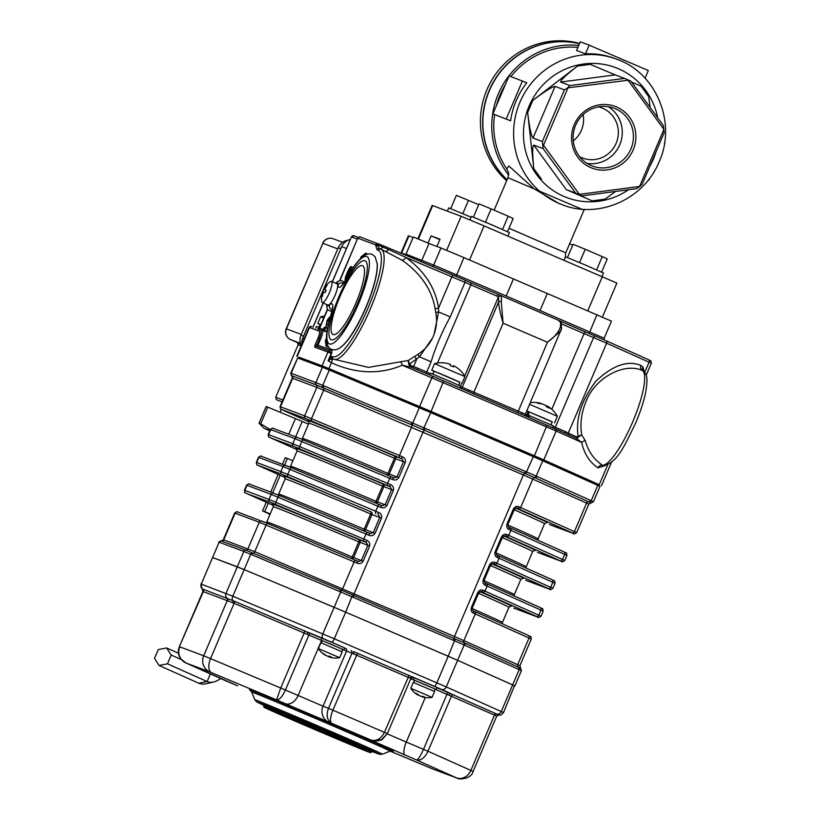 <?xml version="1.0" encoding="UTF-8"?>
<svg xmlns="http://www.w3.org/2000/svg" width="820" height="820" viewBox="0 0 820 820"><rect width="100%" height="100%" fill="white"/><g stroke="black" fill="none" stroke-linecap="round" stroke-linejoin="round"><path stroke-width="1.23" d="M577.885 47.406A77.685 75.594 110.6 0 0 510.921 76.567M505.479 84.378A77.685 75.594 110.6 0 0 496.407 105.636M494.583 114.626A77.685 75.594 110.6 0 0 506.729 168.93L508.861 165.999L534.086 188.784L559.014 203.503L562.172 204.682A77.685 75.594 -69.4 0 1 558.984 203.401A77.685 75.594 -69.4 0 1 526.553 176.372A77.685 75.594 -69.4 0 1 530.13 84.788A77.685 75.594 -69.4 0 1 616.742 59.214C656.625 72.898 677.176 123.656 658.819 162.575C643.136 200.264 597.431 219.124 562.172 204.682M616.742 59.214L614.744 58.466A77.685 75.594 110.6 0 0 585.47 53.843L576.562 50.502L580.273 41.81L589.18 45.151L648.302 70.54L645.043 78.187M526.809 82.769A77.685 75.594 110.6 0 0 510.604 120.776L492.881 113.888L509.097 75.881L526.809 82.769M439.838 239.614L431.105 235.863L440.012 239.204L436.916 246.461M431.105 235.863L428.03 243.079M417.872 238.825L432.119 205.41L461.158 216.285L484.087 225.889L616.886 283.105L602.393 317.084M507.088 179.775A79.755 77.613 110.6 0 1 492.441 84.214A79.755 77.613 110.6 0 1 579.473 43.685A79.755 77.613 110.6 0 0 492.215 84.132A79.755 77.613 110.6 0 0 507.047 179.857M579.586 43.419A79.755 77.613 110.6 0 0 489.96 83.353A79.755 77.613 110.6 0 0 506.678 180.728M578.736 45.418A79.755 77.613 110.6 0 0 501.584 87.105A79.755 77.613 110.6 0 0 508.697 175.111M508.697 172.938L506.729 168.93M590.779 167.608A32.954 32.072 -69.4 0 1 584.66 111.182A32.954 32.072 -69.4 0 1 635.695 133.107A32.954 32.072 -69.4 0 1 590.779 167.608M567.84 88.14L543.506 145.191L579.381 194.35L639.579 186.458L663.913 129.396L628.048 80.247L567.604 87.863L570.033 85.557L624.532 78.412L615.174 74.897L560.675 82.051L570.033 85.557M543.137 148.604L533.779 145.099L566.251 189.594L575.609 193.1L543.137 148.604L542.368 141.532L564.396 89.882L555.048 86.377L533.01 138.016L542.368 141.532M624.532 78.412L630.928 81.159L663.4 125.655L664.169 132.727L642.132 184.377L639.702 186.683L636.505 188.702L582.005 195.857L572.493 192.29L592.153 200.859L604.965 199.178L615.635 191.439M566.251 189.594L592.153 200.859M533.01 138.016C531.237 135.935 529.453 127.428 527.68 112.504L533.769 168.602C532.323 153.801 532.323 145.97 533.779 145.099M560.675 82.051C560.234 80.534 565.851 75.204 577.516 66.061L532.856 100.358C544.849 91.338 552.239 86.674 555.048 86.377M509.015 228.257L565.749 252.867L583.983 210.125L507.969 177.694L508.748 173.082M573.272 140.927A26.855 26.137 110.6 0 0 583.174 114.544M598.385 106.846A26.855 26.137 -69.4 0 1 601.562 107.809A26.855 26.137 -69.4 0 1 602.669 108.25A26.855 26.137 -69.4 0 1 616.384 142.7A26.855 26.137 -69.4 0 1 582.692 158.096A26.855 26.137 -69.4 0 1 581.595 157.655A26.855 26.137 -69.4 0 1 579.668 156.733M587.069 163.395A30.893 30.063 110.6 0 0 620.268 143.51A30.893 30.063 110.6 0 0 608.337 106.692M591.148 165.537A30.893 30.063 -69.4 0 1 575.374 125.921A30.893 30.063 -69.4 0 1 614.118 108.209A30.893 30.063 -69.4 0 1 615.389 108.722A30.893 30.063 -69.4 0 1 631.154 148.348A30.893 30.063 -69.4 0 1 592.419 166.05A30.893 30.063 -69.4 0 1 591.148 165.537M564.396 89.882L567.604 87.863M579.381 194.35L575.609 193.1M582.005 195.857L579.197 194.627M577.516 66.061L590.328 64.38L615.174 74.897M631.605 82.092L641.066 86.172L648.712 96.637L650.147 107.502M510.604 120.776L492.881 113.888M506.247 118.91L522.463 80.903M648.876 180.164L649.696 178.248M664.436 143.684L664.702 141.983M585.47 53.843L589.18 45.151M605.15 465.606L597.964 467.841A4.131 3.495 122.9 0 1 602.71 465.381L603.387 465.698C617.839 462.757 624.809 444.86 635.469 423.499C640.174 412.46 643.515 402.333 645.504 393.118C648.671 375.416 646.119 373.684 642.767 370.671A4.131 3.321 145.8 0 1 643.024 367.083L644.182 371.798M597.964 467.841C589.713 462.336 584.27 453.86 581.646 442.4A4.131 2.819 167.6 0 1 585.377 440.873C588.288 451.543 594.069 459.712 602.71 465.381A51.65 11.88 -66.8 0 0 633.235 420.639A51.65 11.88 -66.8 0 0 642.48 370.548C623.743 361.917 594.326 378.532 585.931 401.8C581.37 412.747 579.955 423.735 581.688 434.774L576.583 438.485A1.65 1.404 114.1 0 1 576.378 436.732L578.202 436.486A1.65 0.769 -138.3 0 0 578.489 437.06M643.239 371.224L642.48 370.548A4.131 3.516 109.2 0 1 640.912 365.423C627.607 360.011 612.54 365.351 595.699 381.433C581.216 400.836 575.384 419.184 578.202 436.486L581.688 434.774L585.377 440.873M460.696 386.599L521.951 412.706A1.65 1.056 -66.4 0 0 522.258 414.623L555.489 428.942A1.65 1.404 -65.9 0 0 555.489 428.942A1.65 1.404 -65.9 0 1 556.134 431.002L581.646 442.4L576.583 438.485L565.492 433.411A1.65 0.871 -66.5 0 1 565.339 431.566L568.28 433.124A1.65 1.404 -65.9 0 0 568.496 434.866M460.748 388.208A1.65 1.609 -69.4 0 0 462.285 387.194L498.509 302.272A2.071 1.568 7.3 0 1 501.266 301.709L503.09 323.203C500.63 314.634 499.103 307.664 498.509 302.272A22.724 5.227 -66.8 0 0 498.304 297.291L496.971 296.122L464.981 282.367L450.231 316.94C442.318 331.106 435.943 346.06 431.094 361.815L419.461 356.813L409.549 364.029L411.404 365.771A1.65 0.871 -67.3 0 1 410.307 366.96L402.292 365.248C379.701 374.73 356.075 373.889 331.413 362.747L328.103 360.8L331.249 353.42L329.445 351.062L316.458 346.194L319.359 338.332A8.149 1.876 -66.8 0 0 320.805 330.183L317.586 328.881L319.431 327.979L327.446 309.202M319.718 327.99L322.332 329.168A9.676 2.224 113.2 0 1 320.62 338.855L317.986 345.179L330.972 350.048C331.977 349.843 332.182 351.011 331.587 353.553L329.312 358.863L331.311 356.72L332.469 356.505A57.851 13.304 -66.8 0 0 367.657 308.904A57.851 13.304 -66.8 0 0 378.215 250.243L377.077 249.813L375.621 244.862A2.071 2.009 -69.4 0 1 376.001 244.268L379.732 248.706A2.071 2.009 110.6 0 0 379.67 248.675A2.071 2.009 110.6 0 0 379.65 248.675A2.071 2.009 110.6 0 0 377.077 249.813M329.599 359.877L328.103 360.8L329.312 358.863A2.071 1.281 -145.9 0 0 329.599 359.877L331.915 358.965A2.071 1.896 -123.6 0 1 331.311 356.72M599.41 484.948L534.404 455.797L328.933 368.559L331.413 362.747A4.131 2.173 115.8 0 0 331.915 358.965L333.494 359.191A2.071 2.009 -62.2 0 1 332.469 356.505M380.049 248.819A4.131 2.173 -67.3 0 0 382.796 247.056A2.071 1.087 -67.3 0 1 384.262 246.205L378.286 243.755A2.071 2.009 -69.4 0 0 376.001 244.268L388.547 249.464A4.131 2.173 -67.3 0 1 385.697 251.197M388.547 249.464L405.849 257.459A4.131 2.142 -55 0 1 402.066 260.165L381.013 249.188A59.921 13.786 113.2 0 1 370.035 309.683A59.921 13.786 113.2 0 1 333.719 359.303A59.921 13.786 113.2 0 1 333.494 359.191M437.49 363.024L470.793 284.96A2.071 1.753 -65.9 0 0 470.014 282.398L464.202 279.794A2.071 1.753 -65.9 0 1 464.981 282.367L405.849 257.459C424.616 271.082 435.522 287.963 438.546 308.094A4.131 1.261 -7.2 0 1 435.061 308.566C431.843 289.665 420.855 273.531 402.066 260.165M375.621 244.862L358.012 238.251A2.071 2.009 -69.4 0 1 360.585 237.113L384.262 246.205A2.071 1.087 -67.3 0 1 384.272 246.205L464.171 279.784A2.071 1.753 -65.9 0 1 464.202 279.794L453.706 275.294A2.071 1.087 -67.3 0 1 453.716 275.294A2.071 1.087 -67.3 0 0 451.912 276.75L438.546 308.094L438.608 311.928A4.131 0.933 -10.4 0 1 435.758 312.42L435.061 308.566M543.814 459.887L556.134 431.002L402.292 365.248A4.131 1.558 65.5 0 0 400.58 361.794L408.206 360.523L417.841 354.404C424.217 350.345 429.137 344.83 432.591 337.891L434.067 334.447L438.608 311.928L450.231 316.94M417.841 354.404A4.131 0.861 56.5 0 1 419.461 356.813L432.591 337.891L434.067 334.447C436.681 327.139 437.244 319.8 435.758 312.42M333.351 359.119L368.477 367.391L400.58 361.794M411.404 365.771L417.759 368.18L416.98 369.625L410.307 366.96L408.739 364.213L408.206 360.523L409.549 364.029A1.65 0.533 -9.2 0 1 408.739 364.213M412.47 367.862A1.65 0.871 -67.3 0 0 413.567 366.673L416.652 359.437A4.131 1.189 53.2 0 0 414.571 356.597M433.339 376.482L416.898 369.594L433.349 376.493A1.65 0.871 -67.3 0 1 433.36 376.493L522.279 414.633M431.094 411.425L443.712 380.89L468.445 391.509M469.429 390.146L468.456 391.509M328.933 368.559L298.746 357.223M521.951 412.706L525.364 414.254L561.526 328.717A2.071 1.568 -172.7 0 1 561.321 329.25L560.9 330.952L547.432 342.247C554.341 337.266 558.656 332.213 560.388 327.098A24.795 5.699 -66.8 0 0 560.173 321.655L559.865 320.886L499.4 294.923A2.071 1.804 -68 0 1 499.431 294.933L499.554 294.985M560.173 321.655A2.071 1.968 157.2 0 1 561.188 322.67L561.526 328.717A2.071 1.568 -172.7 0 0 560.388 327.098M561.085 322.444A2.071 2.06 -54.9 0 0 560.234 321.102L560.234 321.102A2.071 2.06 -54.9 0 0 559.865 320.886L499.667 295.036M464.684 376.113L498.304 297.291A2.071 1.968 -22.8 0 1 501.051 296.266A24.795 5.699 113.2 0 1 501.266 301.709M470.044 282.408L499.431 294.933L501.051 296.266M496.971 296.122A2.071 1.804 -68 0 1 499.4 294.923L470.014 282.398A2.071 1.753 -65.9 0 0 469.983 282.377L464.233 279.815M401.41 253.39A2.071 2.009 110.6 0 0 401.595 253.052L401.062 252.878L408.36 235.781L408.893 235.945L401.595 253.052L405.736 254.61M405.305 255.02L406.013 254.138L433.667 265.085L440.965 247.978L463.894 257.582L611.464 321.153L604.166 338.25L604.176 339.9M413.095 237.533L408.893 235.945M421.716 260.596L429.003 243.499L417.78 238.794L413.311 237.031L406.013 254.138M440.965 247.978L429.003 243.499M432.232 266.295A2.071 2.009 110.6 0 0 433.667 265.085L506.176 295.979L513.474 278.882M506.176 295.979L540.042 310.524L547.34 293.427M328.892 322.116L328.728 322.772M327.221 329.968L325.55 331.649L323.705 330.86L325.991 327.908L327.334 320.528L329.25 317.719L328.625 321.563L329.691 319.123M325.202 330.88L324.771 331.362L322.926 330.562L323.346 330.081L323.705 330.86M326.944 343.375L326.042 346.368L327.887 347.167L328.133 346.358M367.555 254.097L365.812 253.134L364.541 255.389M348.992 274.116L349.166 273.716C350.734 270.169 351.38 267.75 351.073 266.459L353.112 267.658M377.138 263.128A48.718 11.203 113.2 0 1 365.812 307.869A48.718 11.203 113.2 0 1 341.161 346.891M351.073 266.459C349.914 267.156 348.603 269.319 347.127 272.957C345.548 276.514 344.923 278.902 345.24 280.132L345.609 280.04M346.624 278.236L345.486 279.579L347.454 273.121L350.837 267.012L346.788 277.939M347.454 273.121L348.777 273.685M325.991 327.908L327.467 328.543M330.316 317.483L329.845 317.945L329.496 317.176L327.077 320.435L325.673 327.969L323.972 330.316L324.218 327.375L322.926 330.562M324.371 327.252L325.724 327.836M329.496 317.176L330.163 317.463M327.334 320.528L328.769 321.153M360.636 258.464L360.851 257.07L365.812 253.134M326.042 346.368L325.345 340.31L326.421 338.875M532.713 456.422L533.195 455.295L542.604 459.395L542.122 460.512M419.44 407.837L419.922 406.71L431.412 411.589L430.93 412.716M323.275 367.585L323.746 366.478L330.593 369.287L330.111 370.414M298.326 358.217L299.208 357.274L298.736 358.371M596.745 484.917L597.226 483.79L599.451 484.845L598.989 485.922M419.922 406.71L330.593 369.287M533.195 455.295L431.412 411.589M597.226 483.79L542.604 459.395M323.746 366.478L299.208 357.274M453.593 640.41L353.338 597.349A71.453 69.526 110.6 0 0 352.19 596.868L340.7 591.989A71.453 60.793 -65.9 0 0 339.695 591.558L251.709 554.699A71.453 60.793 -65.9 0 0 250.695 554.289L243.847 551.481A71.453 16.441 -66.8 0 0 243.581 551.368L219.411 542.307A2.071 2.009 -69.4 0 1 221.574 541.056A2.071 2.009 110.6 0 0 223.747 539.816L221.062 540.893L245.754 550.128L341.222 590.051L464.335 642.921A2.071 1.753 114.1 0 1 464.766 645.268A71.453 37.546 112.7 0 0 464.14 645.012L454.741 640.912A71.453 69.526 110.6 0 0 453.593 640.41L454.495 636.474L519.931 665.655L521.387 670.678L514.878 685.95L457.611 660.315L345.661 612.181L244.165 569.603L212.595 557.518L201.248 584.127L232.818 596.212L334.314 638.79L446.264 686.924L503.521 712.559L514.447 685.817M219.411 542.307A71.453 16.441 -66.8 0 0 219.124 542.215L201.248 584.127A4.131 4.018 -69.4 0 0 202.448 588.996L234.192 601.142L321.881 638.319M520.977 670.504L519.173 669.591A71.453 37.546 112.7 0 0 518.558 669.304L464.766 645.268M518.558 669.304A2.071 1.753 114.1 0 0 518.127 666.957A2.071 1.753 -65.9 0 1 517.697 664.61L529.064 637.96A2.071 1.753 -65.9 0 0 528.285 635.397C531.298 637.519 530.54 634.659 531.298 639.016L475.262 613.934L463.905 640.574A2.071 1.753 -65.9 0 0 464.335 642.921L520.372 668.054M290.772 373.12L291.172 373.295A71.453 16.441 -66.8 0 0 291.448 373.407L315.618 382.479A71.453 16.441 -66.8 0 0 315.895 382.571L322.742 385.38A71.453 60.793 -65.9 0 0 323.746 385.81L411.732 422.669A71.453 60.793 -65.9 0 0 412.747 423.079L424.237 427.958A71.453 69.526 110.6 0 0 425.385 428.46L525.63 471.52A71.453 69.526 110.6 0 0 526.788 472.002L536.188 476.092A71.453 37.546 112.7 0 0 536.803 476.379A2.071 1.753 114.1 0 1 534.804 477.711L524.513 473.232L525.63 471.52M291.787 375.744L290.762 373.12L297.701 357.981L291.172 373.295A2.071 2.009 -65 0 0 291.787 375.744L292.043 375.847A2.071 2.009 -69.4 0 1 291.448 373.407M509.087 529.546A2.071 1.507 -66.3 0 0 508.523 527.076L510.101 527.772A2.071 1.753 114.1 0 1 510.911 530.355L509.087 529.546C507.098 528.674 506.381 526.86 506.944 524.103L513.433 508.902C515.021 506.586 516.815 505.868 518.814 506.739L576.675 532.631L588.832 504.126L523.396 474.944L524.513 473.232L412.737 425.272L316.212 384.918A2.071 2.009 -69.4 0 1 315.618 382.479M590.841 502.834L534.804 477.711A2.071 1.753 -65.9 0 0 532.805 479.044L520.638 507.549A2.071 1.753 114.1 0 1 518.209 508.769L516.549 508.031L514.355 509.322M536.803 476.379L590.595 500.415A71.453 37.546 112.7 0 0 591.22 500.682L593.024 501.594M513.771 608.112A2.071 2.009 110.6 0 0 513.853 608.143L536.362 616.374L480.961 591.64A2.071 1.507 -66.3 0 0 483.164 590.318L541.026 616.209L543.178 611.156L540.944 610.101A2.071 1.753 -65.9 0 0 540.134 607.528L486.403 583.522M478.706 592.901L477.783 592.47C479.372 590.164 481.166 589.447 483.164 590.318M480.848 591.599L478.757 592.911L472.217 608.102M474.524 611.382L528.254 635.387A2.071 1.753 -65.9 0 1 528.285 635.397L474.452 611.351A2.071 1.753 -65.9 0 0 474.452 611.351A2.071 1.753 -65.9 0 1 475.262 613.934L473.437 613.114A2.071 1.507 -66.3 0 0 472.873 610.654A2.071 1.507 -66.3 0 0 472.853 610.644M473.437 613.114C471.449 612.243 470.731 610.439 471.295 607.681L472.279 608.112L472.873 610.654M525.651 580.252A2.071 2.009 110.6 0 0 525.733 580.283L548.242 588.524L492.84 563.781A2.071 1.507 -66.3 0 0 495.044 562.458L552.905 588.35L555.058 583.297L497.197 557.395C495.208 556.534 494.501 554.72 495.065 551.962L501.543 536.762C503.142 534.445 504.935 533.728 506.924 534.599L508.759 535.409A2.071 1.753 114.1 0 1 506.329 536.628L504.669 535.89L502.476 537.182M490.585 565.041L489.663 564.621C491.252 562.305 493.045 561.587 495.044 562.458M492.728 563.74L490.647 565.052L484.107 580.242M536.362 616.374A2.071 1.753 -65.9 0 0 538.791 615.154L540.944 610.101L485.317 585.255A2.071 1.507 -66.3 0 0 484.753 582.794A2.071 1.507 -66.3 0 0 484.733 582.784M485.317 585.255C483.328 584.383 482.621 582.579 483.185 579.822L484.159 580.252L484.753 582.794L486.342 583.491A2.071 1.753 -65.9 0 0 486.342 583.491L484.753 582.794M497.197 557.395A2.071 1.507 -66.3 0 0 496.643 554.935A2.071 1.507 -66.3 0 0 496.623 554.925L498.222 555.632A2.071 1.753 114.1 0 1 499.031 558.215L496.879 563.268A2.071 1.753 -65.9 0 1 494.439 564.488M504.607 535.88L504.72 535.921A2.071 1.507 -66.3 0 0 506.924 534.599M510.173 527.803L563.904 551.809A2.071 1.753 114.1 0 1 563.934 551.819L508.523 527.076A2.071 1.507 -66.3 0 0 508.502 527.065L507.928 524.534L506.944 524.103M516.497 508.021L516.61 508.062A2.071 1.507 -66.3 0 0 518.814 506.739M368.723 535.183A2.071 0.717 -67.1 0 1 370.179 533.584L373.254 532.631L379.742 517.43L378.297 514.581A2.071 0.717 -67.1 0 1 378.45 512.387C381.064 513.484 382.079 515.411 381.526 518.168L375.037 533.379C373.448 535.685 371.347 536.29 368.723 535.183L271.164 494.378L246.994 485.307L244.842 490.37L269.011 499.431L366.571 540.247A2.071 0.717 112.9 0 0 366.407 542.44L270.046 502.127L247.455 493.855A2.071 1.753 -65.9 0 0 247.455 493.855L273.367 505.427L247.425 493.845C244.411 491.723 245.17 494.583 244.411 490.227L244.842 490.37A2.071 2.009 110.6 0 0 245.877 493.056M366.571 540.247C369.174 541.343 370.199 543.27 369.635 546.028L367.852 545.29L366.407 542.44L359.068 539.683A2.071 2.009 -69.4 0 1 360.103 542.379L353.615 557.579L363.157 561.239C361.558 563.545 359.457 564.15 356.843 563.043L259.284 522.237L234.684 513.033C236.652 511.629 237.646 511.29 237.687 512.029A2.071 2.009 110.6 0 0 235.114 513.166L223.747 539.816L254.764 551.686L454.495 636.474L523.396 474.944L323.664 390.156A2.071 1.087 112.7 0 0 323.705 387.983A2.071 1.087 -67.3 0 1 323.746 385.81M243.581 551.368A2.071 2.009 -69.4 0 1 245.754 550.128A2.071 2.009 110.6 0 0 247.917 548.877L259.284 522.237A2.071 2.009 110.6 0 1 261.939 521.13L267.914 523.57A2.071 1.087 112.7 0 0 267.925 523.58L355.89 560.429A2.071 1.087 112.7 0 1 355.911 560.439L358.289 561.444A2.071 0.717 112.9 0 0 358.299 561.444A2.071 0.717 112.9 0 0 356.843 563.043M339.695 591.558A2.071 1.087 -67.3 0 1 341.222 590.051A2.071 1.087 112.7 0 0 342.75 588.545L354.117 561.895A2.071 1.087 112.7 0 1 355.901 560.439L358.412 561.495M358.422 561.495L361.374 560.49L367.852 545.29L358.781 541.835A128.105 1.343 -156.9 0 0 273.265 506.76L272.67 504.382M370.179 533.584A2.071 0.717 -67.1 0 1 370.189 533.584L367.79 532.58A2.071 1.087 -67.3 0 1 367.801 532.58L370.168 533.584M273.419 428.481A2.071 2.009 110.6 0 0 270.764 429.588L268.601 434.651L292.781 443.712L390.34 484.528A2.071 0.717 112.9 0 0 390.176 486.721L293.816 446.408L271.225 438.136A2.071 1.753 -65.9 0 0 271.225 438.136L297.127 449.708L271.194 438.126C268.181 436.004 268.939 438.864 268.181 434.508L268.601 434.651A2.071 2.009 110.6 0 0 269.647 437.337M390.34 484.528C392.944 485.624 393.969 487.551 393.405 490.309L391.622 489.571L390.176 486.721L382.827 483.964A2.071 2.009 -69.4 0 1 383.873 486.66L377.384 501.86L386.917 505.52C385.328 507.826 383.227 508.431 380.613 507.324L283.054 466.518L258.454 457.314C260.422 455.91 261.416 455.571 261.447 456.309A2.071 2.009 110.6 0 0 258.874 457.447L256.721 462.511L280.891 471.572L378.45 512.387M363.239 530.673A2.071 0.574 112.9 0 0 364.172 529.177L370.66 513.976A2.071 0.574 112.9 0 0 370.947 511.823L281.926 474.267A2.071 2.009 -69.4 0 1 280.891 471.572L283.054 466.518A2.071 2.009 110.6 0 1 285.708 465.411L291.674 467.851A2.071 1.087 112.7 0 1 291.705 467.871L379.66 504.71A2.071 1.087 112.7 0 0 379.67 504.72L382.069 505.725A2.071 0.717 112.9 0 0 380.613 507.324M375.909 513.576A2.071 1.087 -67.3 0 1 375.724 511.239L377.876 506.176A2.071 1.087 112.7 0 1 379.67 504.72L382.181 505.776L385.133 504.771L391.622 489.571L382.54 486.116A128.105 1.343 -156.9 0 0 297.035 451.041L296.44 448.663M283.074 410.266C280.061 408.145 280.819 411.005 280.061 406.648L304.661 415.853L402.22 456.668A2.071 0.717 112.9 0 0 402.056 458.862L305.696 418.548L281.526 409.477L309.017 421.849L283.074 410.266A2.071 1.753 -65.9 0 0 283.105 410.277M402.22 456.668C404.824 457.765 405.849 459.692 405.285 462.449L403.501 461.711L402.056 458.862L394.717 456.104A2.071 2.009 -69.4 0 1 395.752 458.8L389.264 474.001L398.807 477.66C397.208 479.966 395.107 480.571 392.493 479.474L294.933 438.659L270.333 429.454C272.301 428.05 273.296 427.712 273.337 428.45L297.506 437.521A2.071 2.009 110.6 0 0 294.933 438.659L292.781 443.712A2.071 2.009 110.6 0 0 293.816 446.408M387.788 485.717A2.071 1.087 112.7 0 1 387.604 483.38L389.766 478.316A2.071 1.087 112.7 0 1 391.55 476.861A2.071 1.087 112.7 0 0 391.55 476.861L393.938 477.865A2.071 0.717 112.9 0 0 393.948 477.865A2.071 0.717 112.9 0 0 392.493 479.474M391.54 476.851L303.584 440.012A2.071 1.087 112.7 0 0 303.574 440.002L394.061 477.916L397.023 476.912L403.501 461.711L394.43 458.257A128.105 1.343 -156.9 0 0 308.914 423.181L308.32 420.803M589.211 502.014A2.071 1.763 112.1 0 0 591.22 500.682L597.749 485.368L599.984 486.414L593.465 501.686L588.832 504.126M525.692 473.734L533.318 456.689L542.727 460.779L536.188 476.092A2.071 1.753 116 0 1 534.148 477.414M412.737 425.272A2.071 1.087 -68.5 0 1 412.747 423.079L419.276 407.765L430.766 412.644L423.079 429.659M316.53 385.031A2.071 2.009 -73.9 0 1 315.895 382.571L322.434 367.257L329.281 370.066L322.742 385.38A2.071 1.087 -66.1 0 0 322.69 387.553M322.434 367.257L297.701 357.981M419.276 407.765L329.281 370.066M533.318 456.689L430.766 412.644M597.749 485.368L542.727 460.779M431.115 768.309A12.392 6.509 112.7 0 0 431.197 768.34L390.105 751.12L432.827 769.006L456.74 777.975L416.56 759.996C418.149 759.689 420.465 756.132 423.509 749.326L427.978 751.253C424.678 757.947 420.865 760.857 416.56 759.996L370.599 740.019C376.39 741.516 381.003 738.953 384.447 732.322L387.358 733.613L381.31 739.835L372.393 740.624L331.659 723.291C327.088 720.37 326.032 715.389 328.482 708.326L332.879 710.181C330.173 717.121 329.763 721.497 331.659 723.291L285.011 703.591A12.392 8.877 -66.3 0 0 298.07 695.585L321.583 640.471L234.13 603.294L202.929 591.456M202.263 589.006L202.448 588.996A2.071 2.05 97.4 0 1 203.073 591.445M306.946 634.055L308.135 632.292L323.172 638.595A4.131 2.173 -67.3 0 1 322.813 633.911L334.16 607.302L345.661 612.181L334.314 638.79A4.131 0.953 -66.8 0 1 331.803 642.255L323.172 638.595M437.05 687.744L498.765 714.917M503.521 712.559C499.667 716.834 500.354 714.425 498.96 714.999L496.684 716.219L473.119 771.476L470.885 770.421L494.48 715.101L435.092 689.179M496.561 716.147L494.48 715.101A2.071 1.753 -65.9 0 1 496.448 713.769M410.871 678.499L413.29 677.32A2.071 2.06 -74.8 0 0 410.861 678.499L387.347 733.613L410.871 678.499L353.635 653.899A2.071 1.015 112.8 0 0 353.522 651.582L413.013 677.258M441.396 689.364L434.344 686.299A4.131 0.953 -66.8 0 0 436.855 682.824L448.202 656.226L457.611 660.315L446.264 686.924A4.131 3.516 -65.9 0 1 441.396 689.364L450.6 693.474A2.071 0.553 -66.7 0 0 449.268 695.175M410.236 678.201A2.071 1.712 114 0 1 412.624 676.971L434.344 686.299M285.011 703.591L276.596 699.89L280.707 688.011L285.421 690.03C282.275 696.785 279.333 700.075 276.596 699.89L209.91 671.97L185.996 663.001L237.677 685.827A12.392 4.059 -67.1 0 1 237.636 685.817M225.91 680.856L186.263 663.144A12.392 10.547 -65.9 0 0 186.447 663.226M227.714 600.681A2.071 1.947 116 0 0 227.171 598.272A4.131 4.018 -69.4 0 1 225.971 593.403L237.318 566.794L244.165 569.603L232.818 596.212A4.131 2.173 -67.3 0 0 232.736 600.547A2.071 1.261 110.7 0 1 232.849 602.792M495.208 715.46A2.071 1.855 -62.2 0 1 497.299 714.169A4.131 3.516 -65.9 0 0 501.297 711.504L512.643 684.905L514.878 685.95M263.917 705.097A59.921 0.625 23.1 0 1 263.015 704.585A59.921 0.625 23.1 0 1 331.044 732.936A59.921 0.625 23.1 0 1 373.243 751.602A59.921 0.625 23.1 0 1 372.249 751.294M518.742 667.234A2.071 1.753 116 0 1 519.173 669.591L512.643 684.905L457.611 660.315L464.14 645.012A2.071 1.763 112.1 0 0 463.679 642.634M246.051 550.251A2.071 2.009 -65 0 0 243.847 551.481L237.318 566.794L212.595 557.518L219.124 542.215A2.071 2.009 -73.9 0 1 221.308 540.964M342.268 590.492A2.071 1.087 -66.1 0 0 340.7 591.989L334.16 607.302L244.165 569.603L250.695 554.289A2.071 1.087 -68.5 0 1 252.211 552.772M455.213 638.954L448.202 656.226L345.661 612.181L352.61 594.879M270.723 492.102L278.113 474.39M268.314 503.172L264.696 511.649L262.533 510.911L266.233 502.25M282.469 464.192L285.237 457.703L287.389 458.441L284.601 464.991M280.194 475.313L272.712 492.851M270.2 513.955L264.696 511.649M262.533 510.911L270.067 514.273M270.026 514.355L268.427 513.761L269.964 514.499M292.894 460.748L287.389 458.441M166.593 647.943L158.239 649.614L154.498 658.388L159.111 665.491L167.464 663.821L171.206 655.047L166.593 647.943L178.473 653.243M171.206 655.047L181.271 659.536M167.464 663.821L207.122 681.543A31.631 16.625 112.7 0 0 213.579 681.994A31.631 16.625 112.7 0 0 220.621 678.499M159.111 665.491L198.768 683.214A36.408 19.127 112.7 0 0 206.199 683.736L213.579 681.994M269.913 430.438L263.917 428.153L269.729 430.879M300.202 343.641L297.455 342.196L299.341 342.904A2.071 1.958 -68.7 0 1 300.335 345.579L298.111 344.789L297.383 342.299M337.779 248.901L322.885 243.314L286.416 328.83A8.261 8.046 110.6 0 0 290.557 339.603L297.455 342.196A2.071 2.05 -71.2 0 1 298.521 344.902M301.842 344.328A12.392 12.064 -69.4 0 1 302.785 337.932L341.694 246.707A12.392 12.064 -69.4 0 1 350.376 239.409M301.268 345.681A12.392 12.064 -69.4 0 1 300.991 335.154L338.27 247.732A12.392 12.064 -69.4 0 1 347.895 240.26M308.505 424.155L302.231 421.459A50.409 0.533 -156.9 0 0 295.446 418.589L267.802 407.161A50.409 0.533 -156.9 0 0 266.141 406.535L259.048 423.192A50.409 0.533 23.1 0 1 260.698 423.807L270.282 429.588M302.231 421.459L295.671 436.834M295.446 418.589L288.763 434.241M267.802 407.161L260.698 423.807M263.917 428.153L259.048 423.192M459.087 369.369A26.281 0.963 143.1 0 1 459.138 369.379A26.281 0.963 143.1 0 1 459.159 369.43A26.793 26.763 100.9 0 0 454.792 366.325L453.716 365.853A26.793 1.302 113.1 0 1 453.521 366.95A26.281 22.868 -161.8 0 0 450.18 365.525A26.793 1.302 -66.9 0 0 450.375 364.418L449.175 363.926A26.793 26.763 100.9 0 0 443.917 362.922A26.281 1.24 -96.9 0 0 443.815 362.84A26.855 26.855 0 0 0 434.559 363.629L431.761 370.189L434.016 371.255M443.897 362.901A26.793 26.763 -79.1 0 1 446.531 363.28M452.824 366.612A26.793 1.302 113.1 0 1 453.419 365.792L453.029 366.704M459.846 382.263L431.761 370.189M459.138 369.379A26.855 26.855 0 0 1 464.96 376.606L434.559 363.629M432.786 374.125L433.882 371.614M458.626 385.144L459.887 382.181L447.33 376.667L434.057 371.163L432.97 374.268M460.122 387.932L460.871 386.199L446.469 379.865L430.459 373.223L429.721 374.965M547.534 406.177L547.268 406.043A26.793 15.447 113.5 0 1 549.615 408.237A26.281 18.737 157.7 0 0 546.889 407.048A26.793 15.447 -66.5 0 0 544.541 404.854L542.953 404.178A26.793 21.894 112.2 0 0 538.576 403.522A26.281 13.253 -101.9 0 0 536.639 402.722A26.793 21.894 -67.8 0 1 541.005 403.389L541.282 403.522M545.505 405.582L545.597 405.377A26.793 21.894 -67.8 0 1 546.919 406.279M552.229 421.941L526.799 410.892M547.165 405.951A26.855 26.855 0 0 1 557.333 416.273L529.597 404.342M527.516 414.797L527.895 411.384L528.808 411.783M550.999 424.811L552.26 421.859L543.301 417.882L528.808 411.763L528.633 415.258M527.895 411.384L526.778 410.953M552.495 427.62L553.244 425.867L525.507 413.936M320.866 324.617L317.76 323.408L320.005 324.464M323.664 318.068L320.558 316.858L317.76 323.408M320.845 324.669L320.046 324.382L318.785 327.334M319.574 327.662L316.469 326.452L315.731 328.184M325.663 655.375L325.171 655.149A20.623 18.389 -68.1 0 1 322.783 653.396A20.059 7.759 -33.8 0 0 323.828 653.817A20.623 18.389 111.9 0 0 326.206 655.559L327.744 656.215A20.623 9.338 -66.6 0 0 329.363 656.154A20.059 15.375 60.8 0 0 331.393 657.035A20.623 9.338 113.4 0 1 329.773 657.086L330.265 657.322A20.623 18.389 111.9 0 0 330.644 657.425A20.664 20.664 0 0 0 339.675 657.681L342.176 651.818L320.897 642.747L318.396 648.61L339.675 657.681M330.04 656.482L330.265 657.322M329.66 657.015A20.623 18.389 -68.1 0 1 329.23 656.902L327.692 656.256A20.623 9.338 113.4 0 1 327.6 656.184M321.286 642.88L322.25 640.625L332.551 644.899L342.77 649.378L341.807 651.633M322.229 640.676L321.102 640.133L321.922 638.237L338.527 645.197L344.718 647.964L343.908 649.87L342.75 649.43M321.102 640.133L343.908 649.87M422.71 696.467L422.515 696.949A20.623 14.483 113.7 0 0 424.862 697.184A20.059 12.259 73.3 0 1 423.253 696.477A20.623 14.483 -66.3 0 1 420.896 696.221L419.297 695.596A20.623 14.483 113.7 0 1 418.128 694.735M417.862 694.417L417.677 694.858A20.623 14.688 -67.5 0 1 415.822 693.33A20.059 12.095 -27.5 0 0 417.431 693.997A20.623 14.688 112.5 0 0 419.286 695.524L420.896 696.221M422.29 696.528A20.623 14.688 -67.5 0 1 420.906 696.282M410.769 688.277L413.27 682.414L434.559 691.496L432.058 697.359L410.769 688.277A20.664 20.664 0 0 0 417.954 695.063M413.659 682.547L414.623 680.293L424.934 684.567L435.154 689.056L434.19 691.301M414.602 680.354L413.485 679.811L414.295 677.914L421.347 680.784L437.101 687.642L436.291 689.538L435.123 689.107M413.485 679.811L436.291 689.538M326.729 286.047L326.401 285.585A20.059 2.491 52.5 0 1 326.934 285.79A20.623 20.069 110.6 0 0 325.079 288.507L324.853 289.747L326.145 290.26A20.059 14.596 112.5 0 0 325.171 292.545L323.88 292.033L323.131 293.068A20.623 20.069 110.6 0 0 322.455 296.297A20.059 2.122 173.8 0 1 321.911 296.092A20.623 20.069 -69.4 0 1 322.598 292.873L322.69 291.602A20.664 20.664 0 0 0 321.707 301.575A11.572 2.665 113.2 0 0 322.27 302.611L327.969 305.06A11.572 2.665 113.2 0 0 335.031 295.364A11.572 2.665 113.2 0 0 337.102 283.792L331.403 281.352A11.572 2.665 113.2 0 1 329.332 292.914A11.572 2.665 113.2 0 1 322.27 302.611M326.093 290.362L323.674 289.337L324.546 288.312A20.623 20.069 -69.4 0 1 326.401 285.585M322.486 296.02L321.911 296.092M322.711 291.602A20.059 19.208 115.1 0 1 323.674 289.337M323.664 289.316A20.664 20.664 0 0 1 330.255 281.649A11.572 2.665 113.2 0 1 331.403 281.352M564.037 260.227L565.503 256.803L584.588 264.716L603.51 273.019L602.013 276.524M447.382 211.109L448.745 207.901L471.08 217.197M507.939 236.129L509.435 232.613L492.707 225.254L471.418 216.408L469.942 219.873M462.787 213.661L468.456 200.377L478.665 204.754M450.713 208.628L456.361 195.375L468.456 200.377M502.527 229.487L508.195 216.203L513.156 218.53L507.539 231.711M485.46 222.169L491.129 208.885L508.195 216.203M473.386 217.136L479.044 203.883L491.129 208.885M596.601 269.893L602.269 256.609L607.241 258.935L601.614 272.107M579.545 262.574L585.213 249.28L602.269 256.609M567.46 257.541L573.118 244.288L585.213 249.28M569.613 243.817L572.739 245.159M446.654 250.295L461.158 216.285M418.384 239.04L432.652 205.584M628.458 189.758A69.423 67.558 -69.4 0 1 564.006 196.472A69.423 67.558 -69.4 0 1 548.764 79.468A69.423 67.558 -69.4 0 1 657.722 117.875M656.01 151.854A69.423 67.558 -69.4 0 1 649.819 166.357M533.769 168.602L541.405 179.067M532.856 100.358L527.68 112.504M587.776 310.79L602.331 276.668M469.532 260.012L484.087 225.889M640.912 365.423L643.024 367.083M318.129 329.179A1.65 1.609 110.6 0 0 319.656 328.174L327.621 309.488M320.62 338.855L318.109 337.809A6.611 1.517 -66.8 0 0 319.277 331.198A1.65 1.609 110.6 0 1 320.805 330.183A1.65 1.609 110.6 0 0 322.332 329.168M317.986 345.179A1.65 1.609 110.6 0 1 316.458 346.194A1.65 1.609 110.6 0 0 314.931 347.198A3.311 0.758 -66.8 0 1 315.515 343.898L318.027 344.933M331.587 353.553L327.918 352.077A1.65 1.609 110.6 0 1 329.445 351.062A1.65 1.609 110.6 0 0 330.972 350.048M379.65 248.675L381.013 249.188A59.921 13.786 113.2 0 0 380.869 249.136A2.071 2.009 110.6 0 0 378.215 250.243M322.086 365.761L327.918 352.077L314.931 347.198M315.515 343.898L318.109 337.809M311.62 326.647L311.549 326.616A1.65 1.609 110.6 0 0 309.499 327.529L309.068 327.395C310.503 326.237 311.333 325.981 311.549 326.616A1.65 1.609 110.6 0 1 311.62 326.647M319.277 331.198L309.499 327.529L297.178 356.413M644.725 372.434L649.102 362.173A2.071 1.753 -65.9 0 0 648.323 359.601C651.336 361.733 650.578 358.863 651.326 363.219L606.636 343.201L568.28 433.124L576.378 436.732M419.604 406.546L431.925 377.661A1.65 0.871 -67.3 0 1 433.349 376.493L443.712 380.89M534.404 455.797L547.022 425.252L522.217 414.602M473.283 393.713L503.09 323.203L547.432 342.247L517.625 412.747M525.282 414.5L529.648 416.416M553.049 426.338L555.314 427.292A1.65 0.871 -67.3 0 1 554.341 428.429M431.094 361.815L426.718 372.065L430.285 373.654M417.759 368.18L426.718 372.065A1.65 1.404 -65.9 0 0 426.912 373.787M555.54 428.962L565.503 433.421M565.339 431.566L555.314 427.292L593.567 337.594L606.636 343.201A2.071 1.753 -65.9 0 0 605.857 340.638L648.323 359.601A2.071 1.753 -65.9 0 0 648.292 359.59L605.888 340.648A2.071 1.753 -65.9 0 0 605.826 340.618L595.371 336.128A2.071 1.087 -67.3 0 1 595.371 336.128L585.859 332.151A2.071 1.087 -67.3 0 1 585.87 332.151L595.351 336.118M551.788 409.293L584.066 333.607L593.567 337.594A2.071 1.087 -67.3 0 1 595.361 336.128L605.857 340.638M561.546 323.9L584.066 333.607A2.071 1.087 -67.3 0 1 585.859 332.151L559.855 320.886M357.335 239.112L351.544 236.939A2.071 2.009 -69.4 0 1 354.209 235.832M332.418 281.783L351.442 236.908L354.117 235.801L358.33 237.38M339.982 280.512L357.745 238.169C359.324 236.806 360.267 236.457 360.585 237.113A2.071 2.009 -69.4 0 1 360.667 237.144M384.272 246.205L453.696 275.284M323.336 303.072L313.055 327.18M599.256 484.651L607.733 464.776M460.481 385.984L461.742 383.022M560.173 321.05L585.849 332.141M540.042 310.524L604.166 338.25M596.919 314.716L589.139 333.525M456.125 276.309L463.894 257.582M433.206 373.12L433.995 371.234M560.757 321.891L559.014 321.163M326.78 323.767L328.338 324.433M332.182 310.062A4.131 3.526 -133.9 0 1 329.496 304.968A16.533 3.803 113.2 0 1 331.3 314.183A4.131 1.64 -162.6 0 0 331.044 314.531C333.238 306.342 332.141 308.31 332.377 307.49L332.715 308.156M331.3 314.183A47.519 10.926 -66.8 0 0 339.685 337.153A47.519 10.926 -66.8 0 0 369.133 268.109A47.519 10.926 -66.8 0 0 346.163 279.323A16.533 3.803 113.2 0 1 338.086 284.827A12.392 2.849 -66.8 0 0 336.159 283.392M327.026 304.651A12.392 2.849 -66.8 0 0 329.496 304.968M331.28 339.777A42.947 9.881 113.2 0 1 348.531 277.519A42.947 9.881 113.2 0 1 364.572 283.535A42.947 9.881 113.2 0 1 331.28 339.777M333.125 334.539A37.402 8.6 -66.8 0 0 362.112 285.555A37.402 8.6 -66.8 0 0 348.151 280.307A37.402 8.6 -66.8 0 0 333.125 334.539M346.163 279.323A4.131 1.568 -151.2 0 1 346.245 278.923C351.872 268.663 357.182 261.375 362.194 257.07C365.341 254.2 368.662 253.298 372.157 254.384L375.14 256.793L377.19 263.814C377.436 270.518 375.744 279.487 372.116 290.721C364.767 313.547 351.073 338.926 341.561 346.563C338.229 349.566 334.847 350.478 331.423 349.32C328.963 348.848 327.313 345.763 326.473 340.054C326.186 333.678 327.713 325.171 331.044 314.531M343.549 283.187A4.131 3.567 179.3 0 0 338.086 284.827M251.709 554.699A2.071 1.087 -67.3 0 1 253.236 553.192A2.071 1.087 112.7 0 0 254.764 551.686L266.131 525.046A2.071 1.087 112.7 0 1 267.925 523.58L355.901 560.439M353.338 597.349L354.24 593.424L423.14 431.894L425.385 428.46M311.692 421.008A2.071 1.087 112.7 0 1 311.508 418.661L323.664 390.156L316.817 387.347A2.071 2.009 110.6 0 0 316.212 384.918L292.043 375.847A2.071 2.009 110.6 0 1 292.648 378.286L291.51 375.652M399.668 457.857A2.071 1.087 112.7 0 1 399.494 455.52L411.65 427.015A2.071 1.087 112.7 0 0 411.691 424.842A2.071 1.087 -67.3 0 1 411.732 422.669M590.595 500.415A2.071 1.753 114.1 0 1 588.596 501.748A2.071 1.753 -65.9 0 0 586.597 503.07L574.441 531.575A2.071 1.753 114.1 0 1 572.011 532.805L518.209 508.769M305.696 418.548A2.071 2.009 110.6 0 1 304.661 415.853L316.817 387.347L292.648 378.286L280.491 406.792A2.071 2.009 110.6 0 0 281.526 409.477M471.295 607.681L477.783 592.47M482.56 592.347A2.071 1.753 -65.9 0 0 484.989 591.128L487.152 586.074A2.071 1.753 -65.9 0 0 486.373 583.502L540.165 607.538C543.178 609.66 542.42 606.8 543.178 611.156M472.135 608.573A128.105 1.343 23.1 0 1 502.445 622.482L508.923 607.282A128.105 1.343 -156.9 0 0 478.572 593.352M479.977 591.671A130.165 1.363 23.1 0 1 510.942 606.041M541.026 616.209C538.873 617.644 537.879 617.983 538.022 617.214L513.853 608.143A2.071 2.009 110.6 0 0 513.945 608.173M483.185 579.822L489.663 564.621M548.242 588.524A2.071 1.753 -65.9 0 0 550.671 587.294L552.834 582.241A2.071 1.753 114.1 0 0 552.055 579.678C555.068 581.8 554.299 578.941 555.058 583.297M484.015 580.714A128.105 1.343 23.1 0 1 514.324 594.623L520.813 579.422A128.105 1.343 -156.9 0 0 490.452 565.492M491.867 563.811A130.165 1.363 23.1 0 1 522.832 578.182M552.905 588.35C550.763 589.785 549.759 590.123 549.912 589.354L525.733 580.283A2.071 2.009 110.6 0 0 525.825 580.314M495.895 552.854A128.105 1.343 23.1 0 1 526.204 566.764L526.112 568.086M537.705 552.454A2.071 2.009 -69.4 0 1 537.53 552.393L561.71 561.464L506.329 536.628M561.915 561.536A2.071 2.009 -69.4 0 1 561.792 561.495L537.53 552.393M503.746 535.952A130.165 1.363 23.1 0 1 534.712 550.322M534.824 550.343L532.692 551.563A128.105 1.343 -156.9 0 0 502.342 537.633M564.785 560.49L566.948 555.437C566.189 551.081 566.948 553.941 563.934 551.819A2.071 1.753 114.1 0 1 564.713 554.381L510.911 530.355L508.759 535.409L564.785 560.49C562.643 561.925 561.649 562.264 561.792 561.495A2.071 2.009 -69.4 0 1 561.71 561.464M498.283 555.663L552.014 579.668A2.071 1.753 114.1 0 1 552.055 579.678L496.643 554.935L496.038 552.393L495.065 551.962M566.948 555.437L564.713 554.381L562.551 559.435A2.071 1.753 114.1 0 1 560.121 560.665M495.987 552.383L502.527 537.192L501.543 536.762M507.785 524.995A128.105 1.343 23.1 0 1 538.094 538.904L537.992 540.226M549.584 524.595A2.071 2.009 -69.4 0 1 549.42 524.534L572.011 532.805M573.795 533.676A2.071 2.009 -69.4 0 1 573.672 533.635L549.42 524.534M515.626 508.103A130.165 1.363 23.1 0 1 546.591 522.463M546.704 522.483L544.572 523.703A128.105 1.343 -156.9 0 0 514.222 509.773M576.675 532.631C574.523 534.066 573.528 534.404 573.672 533.635A2.071 2.009 -69.4 0 1 573.59 533.605M507.867 524.523L514.406 509.333L513.433 508.902M369.635 546.028L363.157 561.239M276.043 504.577A2.071 1.087 112.7 0 1 275.858 502.24L278.011 497.186A2.071 1.087 -67.3 0 1 279.805 495.721L367.77 532.569A2.071 1.087 -67.3 0 0 365.997 534.035L363.844 539.099A2.071 1.087 112.7 0 0 364.018 541.436M266.1 522.822L266.787 521.961A128.105 1.343 23.1 0 1 352.292 557.036L353.615 557.579A2.071 2.009 -69.4 0 1 352.057 558.82M272.763 504.454A130.165 1.363 23.1 0 1 359.068 539.683A2.071 0.574 -67.1 0 1 358.781 541.835L352.292 557.036A2.071 0.574 -67.1 0 1 351.36 558.533M367.79 532.58L279.805 495.721A2.071 1.087 -67.3 0 1 279.815 495.721L273.736 493.24A2.071 2.009 -69.4 0 0 271.164 494.378L269.011 499.431A2.071 2.009 110.6 0 0 270.046 502.127M237.769 512.059A2.071 2.009 110.6 0 0 237.687 512.029L267.925 523.58M259.346 465.996A2.071 1.753 114.1 0 1 259.315 465.985L285.247 477.568L257.757 465.196A2.071 2.009 -69.4 0 1 256.721 462.511L256.301 462.367C257.562 467.236 256.219 463.7 259.315 465.985M279.794 495.71L273.829 493.271A2.071 2.009 -69.4 0 0 273.736 493.24L249.567 484.169C249.71 483.4 248.716 483.738 246.574 485.173L246.994 485.307A2.071 2.009 -69.4 0 1 249.649 484.2M281.926 474.267L257.757 465.196M287.922 476.717A2.071 1.087 -67.3 0 1 287.738 474.38L289.901 469.327A2.071 1.087 112.7 0 1 291.684 467.861L379.67 504.72M363.936 530.96A2.071 2.009 110.6 0 0 365.505 529.72L364.172 529.177A128.105 1.343 23.1 0 0 278.667 494.101L285.155 478.9L284.55 476.522M285.155 478.9A128.105 1.343 -156.9 0 1 370.66 513.976L371.983 514.519A2.071 2.009 110.6 0 0 370.947 511.823A130.165 1.363 23.1 0 0 284.642 476.594M381.526 518.168L371.983 514.519L365.505 529.72L375.037 533.379M393.405 490.309L386.917 505.52M289.87 467.103L290.546 466.242A128.105 1.343 23.1 0 1 376.062 501.317L377.384 501.86A2.071 2.009 -69.4 0 1 375.816 503.101M303.574 440.002L297.506 437.521A2.071 2.009 110.6 0 1 297.588 437.552L303.564 440.002A2.071 1.087 112.7 0 0 301.781 441.467L299.628 446.521A2.071 1.087 112.7 0 0 299.802 448.858M296.522 448.735A130.165 1.363 23.1 0 1 382.827 483.964A2.071 0.574 -67.1 0 1 382.54 486.116L376.062 501.317A2.071 0.574 -67.1 0 1 375.13 502.814M261.539 456.34A2.071 2.009 110.6 0 0 261.447 456.309L291.684 467.861M405.285 462.449L398.807 477.66M301.75 439.243L302.436 438.382A128.105 1.343 23.1 0 1 387.942 473.458L389.264 474.001A2.071 2.009 -69.4 0 1 387.706 475.241M308.412 420.875A130.165 1.363 23.1 0 1 394.717 456.104A2.071 0.574 -67.1 0 1 394.43 458.257L387.942 473.458A2.071 0.574 -67.1 0 1 387.009 474.954M186.263 663.144L180.8 658.942C178.145 655.118 177.673 651.039 179.354 646.703L203.37 591.517A2.071 2.009 110.6 0 0 202.796 589.108M185.996 663.001A12.392 12.064 110.6 0 1 179.775 646.836L203.688 655.805L227.284 600.496A2.071 2.009 110.6 0 0 226.709 598.077M209.91 671.97A12.392 12.064 110.6 0 1 203.688 655.805L210.545 658.614L234.13 603.294A2.071 1.087 112.7 0 0 234.192 601.142M211.621 672.677A12.392 6.509 112.7 0 1 210.545 658.614L280.707 688.011L304.302 632.691A2.071 1.087 112.7 0 0 304.363 630.539M328.707 722.123A12.392 11.47 -68.4 0 1 323.039 706.174L285.421 690.03L308.935 634.916A2.071 1.476 113.7 0 1 311.108 633.583M322.198 640.738L321.583 640.471A2.071 1.476 113.7 0 1 321.614 640.399M353.635 653.899L346.553 651.059A2.071 1.906 111.6 0 0 345.609 648.405L331.803 642.255M342.719 649.501L346.553 651.059L323.039 706.174L328.482 708.326L351.985 653.222A2.071 1.906 111.6 0 0 351.042 650.557M453.542 694.601A2.071 1.753 -65.9 0 0 451.574 695.934L427.978 751.253L470.885 770.421A12.392 10.547 -65.9 0 1 456.289 777.749M409.149 675.301L384.447 732.322L332.879 710.181L357.582 653.15M447.207 692.029A2.071 0.676 -67.1 0 1 447.013 694.212L423.509 749.326L406.289 742.059L425.283 697.533M369.994 739.845A12.392 12.361 105.2 0 0 371.614 740.409L372.29 740.593M405.111 755.169A12.392 4.059 -67.1 0 1 406.289 742.059L387.265 733.838M456.74 777.975A12.392 12.064 110.6 0 0 457.252 778.18C457.806 779.758 471.469 779.348 473.119 771.476M432.827 769.006A12.392 12.064 110.6 0 0 433.339 769.211L457.252 778.18M433.339 769.211L431.197 768.34A12.392 6.509 112.7 0 0 431.269 768.371M382.428 754.205L379.506 754.297L372.167 751.489A66.471 0.697 -156.9 0 0 318.406 727.453A66.471 0.697 -156.9 0 0 263.835 705.282L256.619 701.858L254.774 699.757A69.392 0.728 23.1 0 1 333.566 732.588A69.392 0.728 23.1 0 1 382.428 754.205L390.094 751.13A75.235 0.789 -156.9 0 0 337.122 727.688A75.235 0.789 -156.9 0 0 251.699 692.09L250.172 690.225M250.295 690.307A78.156 0.82 23.1 0 1 337.922 726.674A78.156 0.82 23.1 0 1 380.101 746.046M414.571 680.415L410.769 678.724M344.687 648.036L345.609 648.405M412.665 677.248L414.264 677.986M198.768 683.214L207.122 681.543L210.381 673.917M300.376 343.283L299.341 342.904L300.376 343.303M301.176 345.907L300.335 345.579M346.491 248.511L341.694 246.707M302.785 337.932L304.333 338.506M340.843 248.696L338.27 247.732M300.991 335.154L303.554 336.118M290.557 339.603L297.855 342.739L290.536 339.603A8.261 1.896 -66.8 0 0 290.557 339.603A8.261 8.261 0 0 1 286.2 328.758L301.299 334.416M322.68 243.243A8.261 8.261 0 0 1 333.176 238.753A8.261 8.046 -69.4 0 0 322.885 243.314L286.2 328.758M282.07 401.943L276.299 399.637L275.735 397.239L282.9 400.006M540.862 403.727L541.005 403.389A26.855 26.855 0 0 0 530.325 402.64M547.268 406.043L546.858 407.007M329.517 656.226L329.23 656.902M322.813 291.633L323.767 292.033L322.813 291.633M323.121 293.099L322.598 292.873M324.853 289.747L326.124 290.3L324.853 289.747M324.546 288.312L325.058 288.537M326.104 290.341L323.787 289.347M325.181 732.691A57.646 0.605 -156.9 0 0 267.976 709.187A57.646 0.605 -156.9 0 0 358.801 748.086A57.646 0.605 -156.9 0 0 325.181 732.691M371.972 751.95L370.373 752.647L315.638 729.923L267.402 708.921L264.05 707.25L263.64 705.743A58.886 0.615 23.1 0 1 325.837 731.614A58.886 0.615 23.1 0 1 371.972 751.95L372.341 751.089M494.122 210.166L507.969 177.694M583.983 210.125L584.373 209.305M560.562 204.067L559.127 203.544M565.205 257.49L565.749 252.867M525.364 414.254L526.04 416.314M565.595 433.452L547.022 425.252M312.953 327.139L323.234 303.021M332.315 281.742L351.442 236.908M646.18 375.293L651.326 363.219M601.49 485.706L611.495 462.254M296.748 356.28L309.068 327.395M339.654 280.573L357.745 238.169M344.4 281.988L340.731 280.44L337.502 281.588L335.728 283.207M326.596 304.466L326.965 308.197L328.041 310.001L331.864 311.59M342.616 284.776L341.899 285.001C342.35 284.212 341.612 286.539 346.245 278.923M221.051 540.893L218.684 542.112M508.923 607.282L511.055 606.062M502.342 623.805L502.445 622.482M520.813 579.422L522.945 578.202M514.232 595.945L514.324 594.623M526.204 566.764L532.692 551.563M538.094 538.904L544.572 523.703M280.061 406.648L292.228 378.143M268.181 434.508L270.333 429.454M256.301 462.367L258.454 457.314M244.411 490.227L246.574 485.173M223.327 539.673L234.684 513.033M519.931 665.655L531.298 639.016M302.436 438.382L308.914 423.181M290.546 466.242L297.035 451.041M266.787 521.961L273.265 506.76M277.98 494.962L278.667 494.101M179.354 646.703L202.919 591.445L200.818 583.994M372.393 740.624C372.649 741.639 382.079 740.603 382.53 739.179L387.358 733.613M237.677 685.827L226.156 680.969M254.774 699.757L251.699 692.09M392.503 750.935L390.094 751.13M333.176 238.753L342.678 242.31M280.112 412.255L281.311 409.457M298.111 344.789L275.735 397.239M464.96 376.606L462.162 383.155M546.694 406.802L547.073 405.91M557.333 416.273L554.545 422.833M324.494 316.12A26.855 26.855 0 0 0 320.558 316.858M329.917 656.42L329.63 657.086M318.396 648.61A20.664 20.664 0 0 0 325.438 655.303M422.197 696.867A20.664 20.664 0 0 0 432.058 697.359M263.64 705.743L264.009 704.882"/></g></svg>
